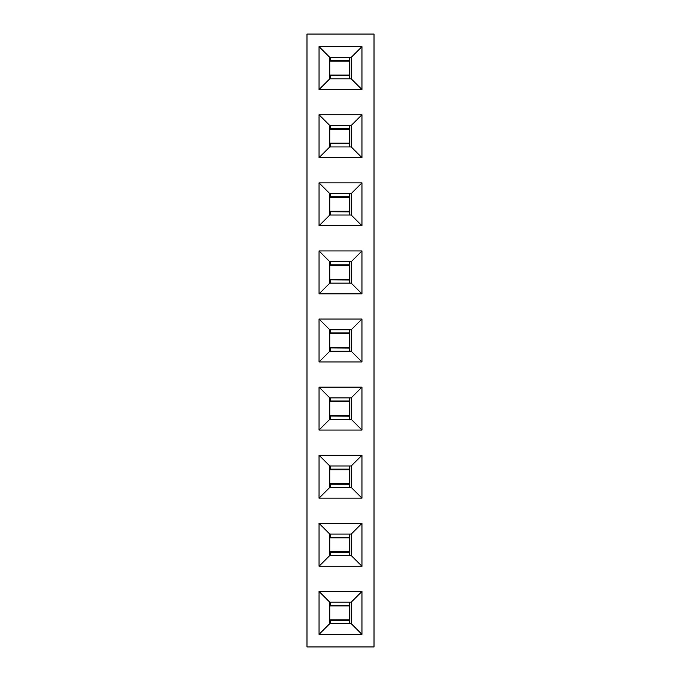 <?xml version="1.0" encoding="UTF-8"?>
<svg xmlns="http://www.w3.org/2000/svg" width="681" height="681" viewBox="0 0 681 681"><rect width="100%" height="100%" fill="white"/><g stroke="black" fill="none" stroke-linecap="round" stroke-linejoin="round"><path stroke-width="1.02" d="M374.014 646.95L374.014 34.05L306.986 34.05L306.986 646.95L374.014 646.95M361.951 361.951L319.048 361.951L319.048 319.048L361.951 319.048L351.226 329.774L351.226 351.226L361.951 361.951L361.951 319.048M361.951 46.648L361.951 89.552L319.048 89.552L319.048 46.648L361.951 46.648L351.226 57.374L351.226 78.826L361.951 89.552M361.951 114.749L361.951 157.651L319.048 157.651L319.048 114.749L361.951 114.749L351.226 125.474L351.226 146.926L361.951 157.651M361.951 182.849L361.951 225.751L319.048 225.751L319.048 182.849L361.951 182.849L351.226 193.574L351.226 215.026L361.951 225.751M361.951 250.948L361.951 293.851L319.048 293.851L319.048 250.948L361.951 250.948L351.226 261.674L351.226 283.126L361.951 293.851M361.951 387.149L361.951 430.051L319.048 430.051L319.048 387.149L361.951 387.149L351.226 397.874L351.226 419.326L361.951 430.051M361.951 455.248L361.951 498.151L319.048 498.151L319.048 455.248L361.951 455.248L351.226 465.974L351.226 487.426L361.951 498.151M361.951 523.348L361.951 566.251L319.048 566.251L319.048 523.348L361.951 523.348L351.226 534.074L351.226 555.526L361.951 566.251M361.951 591.448L361.951 634.351L319.048 634.351L319.048 591.448L361.951 591.448L351.226 602.174L351.226 623.626L361.951 634.351M351.226 351.226L329.774 351.226L319.048 361.951M329.774 351.226L329.774 329.774L319.048 319.048M351.226 419.326L329.774 419.326L319.048 430.051M329.774 419.326L329.774 397.874L319.048 387.149M329.774 397.874L351.226 397.874M351.226 487.426L329.774 487.426L319.048 498.151M329.774 487.426L329.774 465.974L319.048 455.248M329.774 465.974L351.226 465.974M351.226 555.526L329.774 555.526L319.048 566.251M329.774 555.526L329.774 534.074L319.048 523.348M329.774 534.074L351.226 534.074M351.226 623.626L329.774 623.626L319.048 634.351M329.774 623.626L329.774 602.174L319.048 591.448M329.774 602.174L351.226 602.174M329.774 329.774L351.226 329.774M351.226 283.126L329.774 283.126L319.048 293.851M329.774 283.126L329.774 261.674L319.048 250.948M329.774 261.674L351.226 261.674M351.226 215.026L329.774 215.026L319.048 225.751M329.774 215.026L329.774 193.574L319.048 182.849M329.774 193.574L351.226 193.574M351.226 146.926L329.774 146.926L319.048 157.651M329.774 146.926L329.774 125.474L319.048 114.749M329.774 125.474L351.226 125.474M351.226 78.826L329.774 78.826L319.048 89.552M329.774 78.826L329.774 57.374L319.048 46.648M329.774 57.374L351.226 57.374M349.617 61.145L349.617 57.374L349.617 60.524L330.311 60.524L330.311 61.145L349.617 61.145L349.617 75.055L330.311 75.055M330.311 75.54L349.617 75.676L349.617 78.826L349.617 75.54M330.311 78.826L330.311 75.676M330.311 57.374L330.311 60.524M349.617 333.545L349.617 329.774L349.617 332.924L330.311 332.924L330.311 333.545L349.617 333.545L349.617 347.455L330.311 347.455M330.311 347.94L349.617 348.076L349.617 351.226L349.617 347.94M349.617 129.245L349.617 125.474L349.617 128.624L330.311 128.624L330.311 129.245L349.617 129.245L349.617 143.155L330.311 143.155M330.311 143.64L349.617 143.776L349.617 146.926L349.617 143.64M349.617 197.345L349.617 193.574L349.617 196.724L330.311 196.724L330.311 197.345L349.617 197.345L349.617 211.255L330.311 211.255M330.311 211.74L349.617 211.876L349.617 215.026L349.617 211.74M349.617 265.445L349.617 261.674L349.617 264.824L330.311 264.824L330.311 265.445L349.617 265.445L349.617 279.355L330.311 279.355M330.311 279.84L349.617 279.976L349.617 283.126L349.617 279.84M349.617 401.645L349.617 397.874L349.617 401.024L330.311 401.024L330.311 401.645L349.617 401.645L349.617 415.555L330.311 415.555M330.311 416.04L349.617 416.176L349.617 419.326L349.617 416.04M349.617 469.745L349.617 465.974L349.617 469.124L330.311 469.124L330.311 469.745L349.617 469.745L349.617 483.655L330.311 483.655M330.311 484.14L349.617 484.276L349.617 487.426L349.617 484.14M349.617 537.845L349.617 534.074L349.617 537.224L330.311 537.224L330.311 537.845L349.617 537.845L349.617 551.755L330.311 551.755M330.311 552.24L349.617 552.376L349.617 555.526L349.617 552.24M349.617 605.945L349.617 602.174L349.617 605.324L330.311 605.324L330.311 605.945L349.617 605.945L349.617 619.855L330.311 619.855M330.311 620.34L349.617 620.476L349.617 623.626L349.617 620.34M330.404 329.774L330.311 332.924M330.311 351.226L330.311 348.076M330.311 146.926L330.311 143.776M330.311 125.474L330.311 128.624M330.311 215.026L330.311 211.876M330.311 193.574L330.311 196.724M330.311 283.126L330.311 279.976M330.311 261.674L330.311 264.824M330.311 419.326L330.311 416.176M330.311 397.874L330.311 401.024M330.311 487.426L330.311 484.276M330.311 465.974L330.311 469.124M330.311 534.074L330.311 537.224M330.311 555.526L330.311 552.376M330.311 623.626L330.311 620.476M330.311 602.174L330.311 605.324"/></g></svg>
